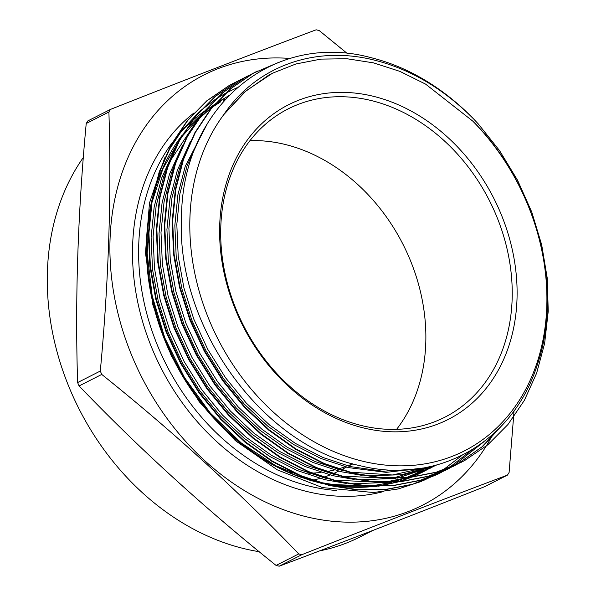 <?xml version="1.0" encoding="UTF-8"?>
<svg xmlns="http://www.w3.org/2000/svg" width="596" height="596" viewBox="0 0 596 596"><rect width="100%" height="100%" fill="white"/><g stroke="black" fill="none" stroke-linecap="round" stroke-linejoin="round"><path stroke-width="0.89" d="M472.717 121.07C536.467 183.97 563.846 288.002 537.391 364.536C513.067 442.359 437.33 485.33 359.604 465.58C261.048 445.018 175.567 325.207 181.519 216.415C182.503 106.751 273.043 30.977 370.675 57.588C383.37 60.68 395.915 65.21 408.32 71.17A220.557 175.917 -116.9 0 1 473.835 119.178C443.163 88.297 409.288 68.436 372.202 59.593C313.831 45.661 256.086 66.558 223.649 114.79L245.872 90.972L272.461 73.241L295.877 63.988L320.864 59.116L346.932 58.736L373.469 62.856L399.894 71.378L425.596 84.118L472.717 121.07A211.811 168.936 -116.9 0 1 537.249 362.048A211.811 168.936 -116.9 0 1 361.757 460.984A211.811 168.936 -116.9 0 1 207.877 316.804A211.811 168.936 -116.9 0 1 223.649 114.79L244.211 92.328L268.364 75.394L272.238 73.36M373.856 96.418A176.446 140.731 -116.9 0 1 517.008 298.991A176.446 140.731 -116.9 0 1 362.86 427.779A176.446 140.731 -116.9 0 1 219.708 225.206A176.446 140.731 -116.9 0 1 373.856 96.418M371.844 100.694A172.922 137.914 -116.9 0 1 507.151 249.292A172.922 137.914 -116.9 0 1 444.75 417.245A172.922 137.914 -116.9 0 1 361.072 425.432A172.922 137.914 -116.9 0 1 225.772 276.835A172.922 137.914 -116.9 0 1 288.173 108.882A172.922 137.914 -116.9 0 1 371.844 100.694M338.632 471.123A172.922 137.914 -116.9 0 1 333.089 473.701A172.922 137.914 63.1 0 0 338.632 471.123M330.035 474.96A172.922 137.914 -116.9 0 1 323.725 477.247A172.922 137.914 63.1 0 0 330.035 474.96M323.084 477.456A172.922 137.914 -116.9 0 1 322.66 477.59A172.922 137.914 63.1 0 0 323.084 477.456M319.978 478.402A172.922 137.914 -116.9 0 1 312.758 480.234A172.922 137.914 63.1 0 0 319.978 478.402M319.27 482.76L293.165 474.327L321.602 483.453M237.029 87.716L225.757 93.147M225.214 93.438L215.834 99.055M215.089 99.547L200.636 110.603M199.34 111.75L182.182 130.055L168.094 151.354M164.705 157.836L149.477 202.998L145.484 252.965L152.874 304.966L171.201 355.633L199.22 401.719L235.308 440.593L277.289 469.842L322.473 487.58L373.565 492.542L398.202 488.951L421.409 481.412M327.904 484.779L376.784 486.433M378.616 486.18L398.322 481.896M399.298 481.605L411.173 477.389M411.836 477.12L422.259 472.278L411.545 477.15M421.73 472.546L424.71 470.974M425.678 470.445L428.561 468.799M429.515 468.233L432.346 466.489M83.336 157.478A241.291 192.448 63.1 0 0 68.816 386.543A241.291 192.448 63.1 0 0 243.161 548.424A241.291 192.448 63.1 0 0 259.178 551.687M290.259 58.475A241.291 192.448 63.1 0 0 110.044 256.779A241.291 192.448 63.1 0 0 305.8 516.62A241.291 192.448 63.1 0 0 486.15 446.158M347.364 53.558L319.24 30.575A279.092 222.599 63.1 0 0 317.69 30.18A279.092 222.599 63.1 0 0 316.133 29.8C253.106 53.528 184.581 80.058 110.551 109.373A279.092 222.599 63.1 0 0 108.897 111.988C111.526 195.719 108.658 282.072 100.299 371.047A279.092 222.599 63.1 0 0 101.752 374.43C172.922 431.467 238.586 491.29 298.745 553.915A279.092 222.599 63.1 0 0 300.302 554.31A279.092 222.599 63.1 0 0 301.852 554.69C375.882 525.367 444.415 498.845 507.442 475.109L484.764 486.627C410.733 515.942 342.208 542.472 279.181 566.2L301.852 554.69M298.745 553.915L276.075 565.425A279.092 222.599 63.1 0 0 277.624 565.82A279.092 222.599 63.1 0 0 279.181 566.2M276.075 565.425C204.905 508.395 139.24 448.565 79.082 385.947L101.752 374.43M100.299 371.047L77.622 382.565A279.092 222.599 63.1 0 0 79.082 385.947M77.622 382.565C74.984 299.177 77.845 212.824 86.219 123.506L108.897 111.988M110.551 109.373L87.873 120.891A279.092 222.599 63.1 0 0 86.219 123.506M441.025 472.501L437.345 474.438L412.544 484.243L385.746 489.42L357.868 489.733L329.856 485.263L300.853 475.675L272.372 461.08L245.492 441.927L221.153 419.01L199.615 392.675L181.169 363.195L166.582 331.607L156.301 299.11L150.371 266.121L148.933 233.051L152.129 201.135L159.75 171.514L171.626 144.515L187.666 120.526L207.356 100.508L229.9 85.116L237.409 81.302M233.423 83.254L229.4 85.362L206.857 100.761L187.174 120.779L171.126 144.768L159.259 171.767L151.63 201.388L148.434 233.304L149.872 266.375L155.802 299.363L166.083 331.853L180.677 363.441L199.116 392.928L220.662 419.264L244.993 442.18L271.88 461.334L300.354 475.928L329.357 485.517L357.369 489.987L385.254 489.674L412.045 484.496L437.099 474.558M473.835 119.178L478.387 124.065L499.545 150.594L517.581 180.283L531.774 212.079L541.667 244.77L547.21 277.952L548.238 311.224L544.64 343.348L536.631 373.163L524.368 400.363L507.926 424.553L487.833 444.78L464.902 460.365L461.073 462.384L436.265 472.196L409.474 477.374L381.589 477.687L353.577 473.217L324.582 463.628L296.1 449.034L269.213 429.88L244.881 406.964L223.336 380.628L204.897 351.141L190.303 319.553L180.022 287.063L174.092 254.075L172.654 221.004L175.85 189.088L183.479 159.467L195.354 132.468L211.394 108.479L231.077 88.461L253.628 73.07L278.399 62.498M257.152 71.207L253.129 73.315L230.585 88.715L210.895 108.733L194.855 132.722L182.979 159.721L175.358 189.342L172.162 221.258L173.6 254.328L179.53 287.317L189.811 319.806L204.398 351.394L222.844 380.881L244.382 407.217L268.721 430.133L295.601 449.287L324.082 463.882L353.085 473.47L381.097 477.94L408.99 477.627L435.788 472.442L460.596 462.63M503.397 423.912L481.896 446.948L456.834 464.455L453.161 466.407L428.36 476.211L401.562 481.389L373.685 481.702L345.673 477.232L316.67 467.644L288.188 453.049L261.309 433.895L236.97 410.979L215.432 384.643L196.985 355.164L182.398 323.568L172.117 291.079L166.187 258.09L164.749 225.02L167.945 193.104L175.567 163.483L187.442 136.484L203.482 112.495L223.172 92.477L245.716 77.085L253.225 73.263M249.24 75.223L245.217 77.331L222.673 92.73L202.99 112.748L186.943 136.737L175.075 163.736L167.446 193.357L164.25 225.273L165.688 258.344L171.618 291.332L181.899 323.822L196.494 355.41L214.933 384.897L236.478 411.233L260.81 434.149L287.697 453.303L316.178 467.897L345.173 477.485L373.185 481.955L401.071 481.642L427.861 476.457L452.662 466.653L456.588 464.589M448.93 468.486L445.249 470.423L420.448 480.227L393.658 485.405L365.773 485.718L337.761 481.248L308.765 471.66L280.284 457.065L253.397 437.911L229.065 414.995L207.52 388.659L189.081 359.179L174.486 327.584L164.205 295.095L158.275 262.106L156.837 229.035L160.033 197.12L167.662 167.498L179.538 140.5L195.577 116.511L215.26 96.492L237.804 81.101L245.314 77.279M241.335 79.238L237.312 81.347L214.769 96.746L195.078 116.764L179.038 140.753L167.163 167.752L159.542 197.373L156.346 229.289L157.784 262.359L163.714 295.348L173.987 327.837L188.582 359.425L207.028 388.912L228.566 415.248L252.898 438.164L279.785 457.318L308.266 471.913L337.269 481.501L365.281 485.971L393.159 485.658L419.949 480.48L445.003 470.542M505.281 421.797L483.132 446.054L457.08 464.336M484.004 441.681L453.035 466.161M452.796 466.296L449.175 468.352M471.831 449.943L448.922 467.86M448.691 468.009L445.13 470.177M444.884 470.318L441.263 472.367M486.336 445.853A241.291 192.448 63.1 0 0 490.113 439.498M490.433 438.917A241.291 192.448 63.1 0 0 492.952 434.29M507.442 475.109A279.092 222.599 63.1 0 0 509.096 472.494L513.558 417.274M513.596 416.798L514.005 410.845M319.62 550.875A241.291 192.448 63.1 0 0 359.924 536.996L372.776 530.47M422.594 480.905L432.212 476.301M432.636 476.077L437.918 473.127M438.231 472.941L442.552 470.289M442.828 470.11L462.064 455.314M414.63 469.208L382.856 471.235L350.634 466.631L322.779 457.43L295.422 443.417L269.601 425.03L246.222 403.023L225.526 377.737L207.81 349.427L193.789 319.098L183.903 287.89L178.204 256.22L176.818 224.469L179.88 193.819L187.196 165.375L201.053 135.106M433.359 465.863L392.414 474.982L349.114 472.077M342.991 470.713L314.874 461.446L287.518 447.432L261.689 429.046L238.311 407.038L217.615 381.753L199.898 353.443L185.877 323.114L175.999 291.913L170.292 260.236L168.906 228.484L171.968 197.835L179.284 169.391L183.21 159.05M436.458 465.059L392.831 478.148M390.916 478.387L341.21 476.092M335.086 474.729L306.962 465.461L279.606 451.448L253.777 433.061L230.406 411.054L209.71 385.768L191.994 357.458L177.973 327.13L168.087 295.929L162.388 264.251L161.002 232.5L164.064 201.85L171.38 173.406L175.306 163.066M435.81 465.23L434.089 466.191M433.113 466.72L406.465 477.649M405.451 477.94L384.919 482.164M383.012 482.402L333.298 480.108M327.174 478.744L299.058 469.477L271.702 455.463L245.872 437.077L222.494 415.069L201.798 389.784L184.082 361.474L170.061 331.145L160.182 299.944L154.476 268.267L153.09 236.515L156.152 205.866L163.468 177.422L167.394 167.081M169.853 161.479L196.673 121.092M197.961 119.729L213.122 106.058M213.942 105.425L228.722 95.628M432.89 466.273L430.036 468.009M429.075 468.568L426.177 470.207M425.209 470.736L422.259 472.278M410.868 477.426L398.553 481.665M397.539 481.955L377.015 486.18M375.1 486.418L325.394 484.123M422.929 468.039L386.275 472.367L348.66 467.637L320.804 458.436L293.448 444.422L267.619 426.036L244.241 404.028L223.552 378.743L205.829 350.433L191.808 320.097L181.929 288.896L176.23 257.226L174.837 225.474L177.899 194.825L185.214 166.381L207.691 123.014M434.767 465.506L401.682 474.729L366.324 475.832M362.144 475.429L340.756 471.652L312.893 462.451L285.536 448.438L259.714 430.051L236.336 408.044L215.64 382.759L197.924 354.449L183.903 324.112L174.025 292.912L168.318 261.242L166.932 229.49L169.994 198.84L177.31 170.396L190.489 141.282M436.51 465.044L397.614 478.111M396.027 478.379L358.42 479.855M354.233 479.445L332.844 475.668L304.988 466.467L277.632 452.453L251.803 434.067L228.424 412.06L207.736 386.774L190.012 358.464L175.991 328.128L166.113 296.927L160.406 265.257L159.02 233.505L162.082 202.856L169.398 174.412L182.585 145.297M435.371 465.349L433.083 466.661M432.115 467.197L429.18 468.761M430.17 468.262L408.245 477.493M407.344 477.783L389.702 482.127M388.123 482.395L350.508 483.87M346.328 483.46L324.932 479.683L297.076 470.482L269.72 456.469L243.898 438.082L220.52 416.075L199.824 390.79L182.108 362.48L168.087 332.143L158.201 300.943L152.501 269.273L151.116 237.521L154.178 206.872L161.494 178.428L174.673 149.313M396.586 429.351A172.922 137.914 63.1 0 0 411.717 263.79A172.922 137.914 63.1 0 0 285.484 144.545A172.922 137.914 63.1 0 0 249.977 140.626M288.732 472.01A172.922 137.914 63.1 0 0 292.621 472.494M308.758 473.239A172.922 137.914 63.1 0 0 311.321 473.164M312.334 473.12A172.922 137.914 63.1 0 0 321.088 472.382M324.693 471.883A172.922 137.914 63.1 0 0 325.915 471.689M326.727 471.555A172.922 137.914 63.1 0 0 334.356 469.968M337.254 469.223A172.922 137.914 63.1 0 0 337.835 469.067M338.513 468.873A172.922 137.914 63.1 0 0 345.181 466.75M347.602 465.863A172.922 137.914 63.1 0 0 352.683 463.785M425.246 467.622A210.06 167.543 -116.9 0 1 422.162 469.648L425.216 467.629M420.903 470.445A210.06 167.543 -116.9 0 1 416.798 472.896L420.88 470.453M415.27 473.76A210.06 167.543 -116.9 0 1 414.674 474.088L415.263 473.76M336.196 490.478A210.06 167.543 -116.9 0 1 309.145 486.09A210.06 167.543 -116.9 0 1 156.413 342.797A210.06 167.543 -116.9 0 1 172.49 142.325M383.153 491.64A214.471 171.059 -116.9 0 1 306.635 491.439A214.471 171.059 -116.9 0 1 142.965 322.846A214.471 171.059 -116.9 0 1 194.028 112.912M318.122 482.41A210.06 167.543 -116.9 0 1 316.953 482.119A210.06 167.543 -116.9 0 1 308.013 479.646M300.406 477.143A210.06 167.543 -116.9 0 1 151.585 201.649M153.522 193.976A210.06 167.543 -116.9 0 1 162.455 168.936M173.935 140.433A210.06 167.543 -116.9 0 1 191.152 121.808M192.091 120.973A210.06 167.543 -116.9 0 1 203.959 111.564M204.651 111.079A210.06 167.543 -116.9 0 1 211.021 106.9M431.869 466.221A211.356 168.571 -116.9 0 1 431.072 466.72M429.962 467.406A211.356 168.571 -116.9 0 1 426.378 469.514M425.037 470.266A211.356 168.571 -116.9 0 1 419.971 472.926M417.438 474.155A211.356 168.571 -116.9 0 1 410.264 477.292M409.594 477.567A211.356 168.571 -116.9 0 1 397.368 481.754M396.362 482.045A211.356 168.571 -116.9 0 1 376.054 486.172M374.161 486.403A211.356 168.571 -116.9 0 1 323.896 483.714M427.6 467.16A210.06 167.543 -116.9 0 1 424.68 468.888M423.16 469.752A210.06 167.543 -116.9 0 1 418.608 472.174L417.803 472.583M317.422 482.186A211.356 168.571 -116.9 0 1 150.52 208.369M152.554 198.803A211.356 168.571 -116.9 0 1 182.376 134.927M183.903 132.975A211.356 168.571 -116.9 0 1 201.724 114.328M202.662 113.516A211.356 168.571 -116.9 0 1 214.523 104.434M215.201 103.972A211.356 168.571 -116.9 0 1 228.074 96.306M352.944 463.859L348.526 466.102L352.944 463.859M346.544 467.108L341.292 469.775L346.544 467.108M318.748 482.194L344.175 486.299L369.14 486.217M371.07 486.031L391.892 482.291M392.935 482.015L405.578 477.932M406.278 477.664L415.583 473.664M233.669 83.127L233.178 83.373M257.397 71.08L256.898 71.326M249.486 75.096L248.994 75.342M241.581 79.112L241.082 79.357M461.066 462.392L460.574 462.638M453.161 466.407L452.662 466.653M445.249 470.423L444.758 470.669M437.345 474.438L436.846 474.684M312.326 480.503L275.732 465.729L241.224 442.925L210.336 413.088L184.477 377.551L164.801 337.887L152.181 295.862L147.175 253.367L149.998 212.295M151.831 202.864L162.887 168.787L179.94 139.121M181.422 137.132L198.982 117.911M199.921 117.062L211.871 107.548M212.556 107.064L220.542 101.909M223.366 100.27L225.444 99.122M436.518 465.036L436.101 465.252M272.461 73.241L271.985 73.487"/></g></svg>
